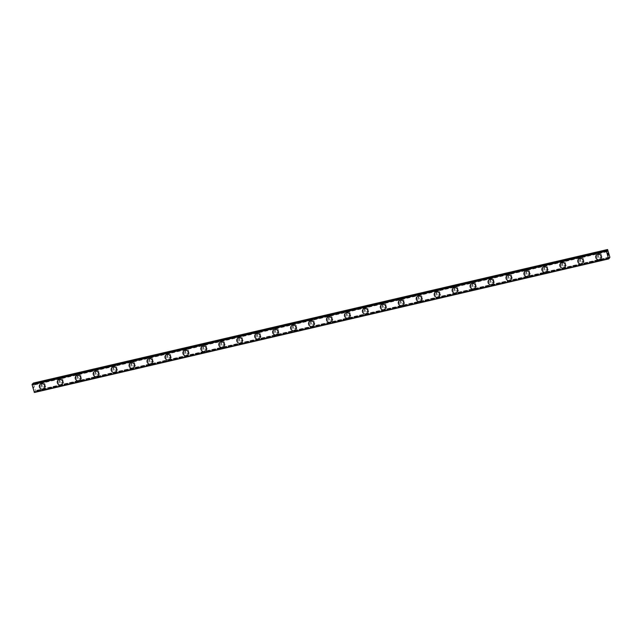 <?xml version="1.0" encoding="UTF-8"?>
<svg xmlns="http://www.w3.org/2000/svg" width="642" height="642" viewBox="0 0 642 642"><rect width="100%" height="100%" fill="white"/><g stroke="black" fill="none" stroke-linecap="round" stroke-linejoin="round"><path stroke-width="0.48" stroke-dasharray="3.21 2.41" d="M608.712 257.771L34.604 391.299L34.933 391.941L35.551 390.809L33.264 383.097M34.411 392.487L34.604 391.299M606.875 251.247L32.549 384.831L32.236 384.189M32.638 384.093L32.549 384.831M43.929 386.588A1.677 1.589 -136.6 0 0 44.86 384.213A1.677 1.589 -136.6 0 0 42.26 383.852A1.677 1.589 -136.6 0 0 43.929 386.588M43.303 387.246A1.677 1.589 -136.6 0 0 44.242 384.871A1.677 1.589 -136.6 0 0 41.642 384.51A1.677 1.589 -136.6 0 0 43.303 387.246M40.045 384.454L40.045 384.454A2.865 2.72 43.4 0 1 44.507 385.072A2.865 2.72 43.4 0 1 44.21 388.394L44.21 388.402M61.873 382.415A1.677 1.589 -136.6 0 0 62.812 380.04A1.677 1.589 -136.6 0 0 60.212 379.679A1.677 1.589 -136.6 0 0 61.873 382.415M61.247 383.073A1.677 1.589 -136.6 0 0 62.186 380.698A1.677 1.589 -136.6 0 0 59.586 380.337A1.677 1.589 -136.6 0 0 61.247 383.073M57.997 380.281L57.997 380.281A2.865 2.72 43.4 0 1 62.451 380.899A2.865 2.72 43.4 0 1 62.162 384.221L62.162 384.221M79.825 378.242A1.677 1.589 -136.6 0 0 80.756 375.867A1.677 1.589 -136.6 0 0 78.155 375.506A1.677 1.589 -136.6 0 0 79.825 378.242M79.199 378.9A1.677 1.589 -136.6 0 0 80.138 376.517A1.677 1.589 -136.6 0 0 77.538 376.164A1.677 1.589 -136.6 0 0 79.199 378.9M75.941 376.1L75.941 376.108A2.865 2.72 43.4 0 1 75.941 376.1A2.865 2.72 43.4 0 1 80.402 376.718A2.865 2.72 43.4 0 1 80.106 380.048L80.106 380.048M97.769 374.069A1.677 1.589 -136.6 0 0 98.707 371.686A1.677 1.589 -136.6 0 0 96.107 371.325A1.677 1.589 -136.6 0 0 97.769 374.069M97.143 374.719A1.677 1.589 -136.6 0 0 98.082 372.344A1.677 1.589 -136.6 0 0 95.481 371.983A1.677 1.589 -136.6 0 0 97.143 374.719M93.892 371.927L93.892 371.927A2.865 2.72 43.4 0 1 98.346 372.545A2.865 2.72 43.4 0 1 98.057 375.875L98.049 375.875M115.712 369.888A1.677 1.589 -136.6 0 0 116.651 367.513A1.677 1.589 -136.6 0 0 114.051 367.152A1.677 1.589 -136.6 0 0 115.712 369.888M115.095 370.546A1.677 1.589 -136.6 0 0 116.033 368.171A1.677 1.589 -136.6 0 0 113.433 367.81A1.677 1.589 -136.6 0 0 115.095 370.546M111.836 367.754L111.836 367.754A2.865 2.72 43.4 0 1 116.298 368.372A2.865 2.72 43.4 0 1 116.001 371.702L116.001 371.702M133.664 365.715A1.677 1.589 -136.6 0 0 134.603 363.34A1.677 1.589 -136.6 0 0 132.003 362.979A1.677 1.589 -136.6 0 0 133.664 365.715M133.038 366.373A1.677 1.589 -136.6 0 0 133.977 363.998A1.677 1.589 -136.6 0 0 131.377 363.637A1.677 1.589 -136.6 0 0 133.038 366.373M129.788 363.581L129.78 363.581A2.865 2.72 43.4 0 1 129.788 363.581A2.865 2.72 43.4 0 1 134.242 364.199A2.865 2.72 43.4 0 1 133.953 367.521A2.865 2.72 43.4 0 1 133.953 367.529L133.953 367.521M151.608 361.542A1.677 1.589 -136.6 0 0 152.547 359.167A1.677 1.589 -136.6 0 0 149.947 358.806A1.677 1.589 -136.6 0 0 151.608 361.542M150.99 362.2A1.677 1.589 -136.6 0 0 151.921 359.825A1.677 1.589 -136.6 0 0 149.321 359.464A1.677 1.589 -136.6 0 0 150.99 362.2M147.732 359.408L147.732 359.408A2.865 2.72 43.4 0 1 152.186 360.026A2.865 2.72 43.4 0 1 151.897 363.348L151.897 363.348M169.56 357.369A1.677 1.589 -136.6 0 0 170.491 354.994A1.677 1.589 -136.6 0 0 167.891 354.633A1.677 1.589 -136.6 0 0 169.56 357.369M168.934 358.027A1.677 1.589 -136.6 0 0 169.873 355.652A1.677 1.589 -136.6 0 0 167.273 355.291A1.677 1.589 -136.6 0 0 168.934 358.027M165.684 355.235L165.676 355.235A2.865 2.72 43.4 0 1 165.684 355.235A2.865 2.72 43.4 0 1 170.138 355.853A2.865 2.72 43.4 0 1 169.849 359.175A2.865 2.72 43.4 0 1 169.841 359.175L169.841 359.175M187.504 353.196A1.677 1.589 -136.6 0 0 188.443 350.813A1.677 1.589 -136.6 0 0 185.843 350.452A1.677 1.589 -136.6 0 0 187.504 353.196M186.886 353.854A1.677 1.589 -136.6 0 0 187.817 351.471A1.677 1.589 -136.6 0 0 185.217 351.11A1.677 1.589 -136.6 0 0 186.886 353.854M183.628 351.054L183.628 351.054A2.865 2.72 43.4 0 1 188.082 351.672A2.865 2.72 43.4 0 1 187.793 355.002L187.793 355.002M205.456 349.015A1.677 1.589 -136.6 0 0 206.387 346.64A1.677 1.589 -136.6 0 0 203.787 346.279A1.677 1.589 -136.6 0 0 205.456 349.015M204.83 349.673A1.677 1.589 -136.6 0 0 205.769 347.298A1.677 1.589 -136.6 0 0 203.169 346.937A1.677 1.589 -136.6 0 0 204.83 349.673M201.572 346.881L201.572 346.881A2.865 2.72 43.4 0 1 206.034 347.499A2.865 2.72 43.4 0 1 205.745 350.829A2.865 2.72 43.4 0 1 205.737 350.829L205.745 350.829M223.4 344.842A1.677 1.589 -136.6 0 0 224.339 342.467A1.677 1.589 -136.6 0 0 221.739 342.106A1.677 1.589 -136.6 0 0 223.4 344.842M222.782 345.5A1.677 1.589 -136.6 0 0 223.713 343.125A1.677 1.589 -136.6 0 0 221.113 342.764A1.677 1.589 -136.6 0 0 222.782 345.5M219.524 342.708L219.524 342.708A2.865 2.72 43.4 0 1 223.978 343.326A2.865 2.72 43.4 0 1 223.689 346.648A2.865 2.72 43.4 0 1 223.689 346.656L223.689 346.656M241.352 340.669A1.677 1.589 -136.6 0 0 242.283 338.294A1.677 1.589 -136.6 0 0 239.683 337.933A1.677 1.589 -136.6 0 0 241.352 340.669M240.726 341.327A1.677 1.589 -136.6 0 0 241.665 338.952A1.677 1.589 -136.6 0 0 239.065 338.591A1.677 1.589 -136.6 0 0 240.726 341.327M237.468 338.535L237.468 338.535A2.865 2.72 43.4 0 1 241.93 339.153A2.865 2.72 43.4 0 1 241.641 342.475A2.865 2.72 43.4 0 1 241.633 342.475L241.633 342.483M259.296 336.496A1.677 1.589 -136.6 0 0 260.235 334.121A1.677 1.589 -136.6 0 0 257.635 333.76A1.677 1.589 -136.6 0 0 259.296 336.496M258.678 337.154A1.677 1.589 -136.6 0 0 259.609 334.779A1.677 1.589 -136.6 0 0 257.009 334.418A1.677 1.589 -136.6 0 0 258.678 337.154M255.42 334.362L255.42 334.362A2.865 2.72 43.4 0 1 259.874 334.98A2.865 2.72 43.4 0 1 259.585 338.302L259.585 338.302M277.248 332.323A1.677 1.589 -136.6 0 0 278.179 329.94A1.677 1.589 -136.6 0 0 275.578 329.587A1.677 1.589 -136.6 0 0 277.248 332.323M276.622 332.981A1.677 1.589 -136.6 0 0 277.561 330.598A1.677 1.589 -136.6 0 0 274.961 330.237A1.677 1.589 -136.6 0 0 276.622 332.981M273.364 330.181L273.364 330.189A2.865 2.72 43.4 0 1 273.364 330.181A2.865 2.72 43.4 0 1 277.825 330.799A2.865 2.72 43.4 0 1 277.529 334.129L277.529 334.129M295.192 328.15A1.677 1.589 -136.6 0 0 296.131 325.767A1.677 1.589 -136.6 0 0 293.53 325.406A1.677 1.589 -136.6 0 0 295.192 328.15M294.574 328.8A1.677 1.589 -136.6 0 0 295.505 326.425A1.677 1.589 -136.6 0 0 292.904 326.064A1.677 1.589 -136.6 0 0 294.574 328.8M291.316 326.008L291.316 326.008A2.865 2.72 43.4 0 1 295.769 326.626A2.865 2.72 43.4 0 1 295.481 329.956L295.481 329.956M313.144 323.969A1.677 1.589 -136.6 0 0 314.074 321.594A1.677 1.589 -136.6 0 0 311.474 321.233A1.677 1.589 -136.6 0 0 313.144 323.969M312.518 324.627A1.677 1.589 -136.6 0 0 313.457 322.252A1.677 1.589 -136.6 0 0 310.856 321.891A1.677 1.589 -136.6 0 0 312.518 324.627M309.259 321.835L309.259 321.835A2.865 2.72 43.4 0 1 313.721 322.453A2.865 2.72 43.4 0 1 313.424 325.783L313.424 325.783M331.087 319.796A1.677 1.589 -136.6 0 0 332.026 317.421A1.677 1.589 -136.6 0 0 329.426 317.06A1.677 1.589 -136.6 0 0 331.087 319.796M330.469 320.454A1.677 1.589 -136.6 0 0 331.4 318.079A1.677 1.589 -136.6 0 0 328.8 317.718A1.677 1.589 -136.6 0 0 330.469 320.454M327.211 317.662L327.211 317.662A2.865 2.72 43.4 0 1 331.665 318.28A2.865 2.72 43.4 0 1 331.376 321.602L331.376 321.61M349.039 315.623A1.677 1.589 -136.6 0 0 349.97 313.248A1.677 1.589 -136.6 0 0 347.37 312.887A1.677 1.589 -136.6 0 0 349.039 315.623M348.413 316.281A1.677 1.589 -136.6 0 0 349.352 313.906A1.677 1.589 -136.6 0 0 346.752 313.545A1.677 1.589 -136.6 0 0 348.413 316.281M345.155 313.489L345.155 313.489A2.865 2.72 43.4 0 1 349.617 314.107A2.865 2.72 43.4 0 1 349.32 317.429L349.32 317.429M366.983 311.45A1.677 1.589 -136.6 0 0 367.922 309.075A1.677 1.589 -136.6 0 0 365.322 308.714A1.677 1.589 -136.6 0 0 366.983 311.45M366.357 312.108A1.677 1.589 -136.6 0 0 367.296 309.725A1.677 1.589 -136.6 0 0 364.696 309.372A1.677 1.589 -136.6 0 0 366.357 312.108M363.107 309.308L363.099 309.316A2.865 2.72 43.4 0 1 363.107 309.308A2.865 2.72 43.4 0 1 367.561 309.925A2.865 2.72 43.4 0 1 367.272 313.256L367.272 313.256M384.935 307.277A1.677 1.589 -136.6 0 0 385.866 304.894A1.677 1.589 -136.6 0 0 383.266 304.533A1.677 1.589 -136.6 0 0 384.935 307.277M384.309 307.935A1.677 1.589 -136.6 0 0 385.248 305.552A1.677 1.589 -136.6 0 0 382.648 305.191A1.677 1.589 -136.6 0 0 384.309 307.935M381.051 305.135L381.051 305.135A2.865 2.72 43.4 0 1 385.513 305.752A2.865 2.72 43.4 0 1 385.216 309.083L385.216 309.083M402.879 303.096A1.677 1.589 -136.6 0 0 403.818 300.721A1.677 1.589 -136.6 0 0 401.218 300.36A1.677 1.589 -136.6 0 0 402.879 303.096M402.253 303.754A1.677 1.589 -136.6 0 0 403.192 301.379A1.677 1.589 -136.6 0 0 400.592 301.018A1.677 1.589 -136.6 0 0 402.253 303.754M399.003 300.962L399.003 300.962A2.865 2.72 43.4 0 1 403.457 301.579A2.865 2.72 43.4 0 1 403.168 304.91L403.16 304.91M420.823 298.923A1.677 1.589 -136.6 0 0 421.762 296.548A1.677 1.589 -136.6 0 0 419.162 296.187A1.677 1.589 -136.6 0 0 420.823 298.923M420.205 299.581A1.677 1.589 -136.6 0 0 421.136 297.206A1.677 1.589 -136.6 0 0 418.544 296.845A1.677 1.589 -136.6 0 0 420.205 299.581M416.947 296.789L416.947 296.789A2.865 2.72 43.4 0 1 421.409 297.406A2.865 2.72 43.4 0 1 421.112 300.729A2.865 2.72 43.4 0 1 421.112 300.737L421.112 300.737M438.775 294.75A1.677 1.589 -136.6 0 0 439.714 292.375A1.677 1.589 -136.6 0 0 437.114 292.014A1.677 1.589 -136.6 0 0 438.775 294.75M438.149 295.408A1.677 1.589 -136.6 0 0 439.088 293.033A1.677 1.589 -136.6 0 0 436.488 292.672A1.677 1.589 -136.6 0 0 438.149 295.408M434.899 292.616L434.891 292.616A2.865 2.72 43.4 0 1 434.899 292.616A2.865 2.72 43.4 0 1 439.353 293.233A2.865 2.72 43.4 0 1 439.064 296.556L439.056 296.564M456.719 290.577A1.677 1.589 -136.6 0 0 457.658 288.202A1.677 1.589 -136.6 0 0 455.058 287.841A1.677 1.589 -136.6 0 0 456.719 290.577M456.101 291.235A1.677 1.589 -136.6 0 0 457.032 288.86A1.677 1.589 -136.6 0 0 454.432 288.499A1.677 1.589 -136.6 0 0 456.101 291.235M452.843 288.443L452.843 288.443A2.865 2.72 43.4 0 1 457.297 289.06A2.865 2.72 43.4 0 1 457.008 292.383L457.008 292.383M474.671 286.404A1.677 1.589 -136.6 0 0 475.602 284.021A1.677 1.589 -136.6 0 0 473.002 283.668A1.677 1.589 -136.6 0 0 474.671 286.404M474.045 287.062A1.677 1.589 -136.6 0 0 474.984 284.679A1.677 1.589 -136.6 0 0 472.384 284.318A1.677 1.589 -136.6 0 0 474.045 287.062M470.787 284.27L470.795 284.262A2.865 2.72 43.4 0 1 470.795 284.262A2.865 2.72 43.4 0 1 475.249 284.879A2.865 2.72 43.4 0 1 474.96 288.21A2.865 2.72 43.4 0 1 474.952 288.21L474.952 288.21M492.615 282.223A1.677 1.589 -136.6 0 0 493.554 279.848A1.677 1.589 -136.6 0 0 490.953 279.487A1.677 1.589 -136.6 0 0 492.615 282.223M491.997 282.881A1.677 1.589 -136.6 0 0 492.928 280.506A1.677 1.589 -136.6 0 0 490.327 280.145A1.677 1.589 -136.6 0 0 491.997 282.881M488.739 280.089L488.739 280.089A2.865 2.72 43.4 0 1 493.192 280.706A2.865 2.72 43.4 0 1 492.904 284.037L492.904 284.037M510.567 278.05A1.677 1.589 -136.6 0 0 511.497 275.675A1.677 1.589 -136.6 0 0 508.897 275.314A1.677 1.589 -136.6 0 0 510.567 278.05M509.941 278.708A1.677 1.589 -136.6 0 0 510.88 276.333A1.677 1.589 -136.6 0 0 508.279 275.972A1.677 1.589 -136.6 0 0 509.941 278.708M506.682 275.916L506.682 275.916A2.865 2.72 43.4 0 1 511.144 276.533A2.865 2.72 43.4 0 1 510.847 279.864L510.855 279.856M528.51 273.877A1.677 1.589 -136.6 0 0 529.449 271.502A1.677 1.589 -136.6 0 0 526.849 271.141A1.677 1.589 -136.6 0 0 528.51 273.877M527.893 274.535A1.677 1.589 -136.6 0 0 528.823 272.16A1.677 1.589 -136.6 0 0 526.223 271.799A1.677 1.589 -136.6 0 0 527.893 274.535M524.634 271.743L524.634 271.743A2.865 2.72 43.4 0 1 529.088 272.36A2.865 2.72 43.4 0 1 528.799 275.683L528.799 275.691M546.462 269.704A1.677 1.589 -136.6 0 0 547.393 267.329A1.677 1.589 -136.6 0 0 544.793 266.968A1.677 1.589 -136.6 0 0 546.462 269.704M545.836 270.362A1.677 1.589 -136.6 0 0 546.775 267.987A1.677 1.589 -136.6 0 0 544.175 267.626A1.677 1.589 -136.6 0 0 545.836 270.362M542.578 267.57L542.578 267.57A2.865 2.72 43.4 0 1 547.04 268.187A2.865 2.72 43.4 0 1 546.751 271.51A2.865 2.72 43.4 0 1 546.743 271.51L546.743 271.51M564.406 265.531A1.677 1.589 -136.6 0 0 565.345 263.156A1.677 1.589 -136.6 0 0 562.745 262.795A1.677 1.589 -136.6 0 0 564.406 265.531M563.788 266.189A1.677 1.589 -136.6 0 0 564.719 263.806A1.677 1.589 -136.6 0 0 562.119 263.445A1.677 1.589 -136.6 0 0 563.788 266.189M560.53 263.389L560.53 263.397A2.865 2.72 43.4 0 1 560.53 263.389A2.865 2.72 43.4 0 1 564.984 264.006A2.865 2.72 43.4 0 1 564.695 267.337L564.695 267.337M582.358 261.358A1.677 1.589 -136.6 0 0 583.289 258.975A1.677 1.589 -136.6 0 0 580.689 258.614A1.677 1.589 -136.6 0 0 582.358 261.358M581.732 262.008A1.677 1.589 -136.6 0 0 582.671 259.633A1.677 1.589 -136.6 0 0 580.071 259.272A1.677 1.589 -136.6 0 0 581.732 262.008M578.474 259.216L578.474 259.216A2.865 2.72 43.4 0 1 582.936 259.833A2.865 2.72 43.4 0 1 582.639 263.164L582.639 263.164M600.302 257.177A1.677 1.589 -136.6 0 0 601.241 254.802A1.677 1.589 -136.6 0 0 598.641 254.441A1.677 1.589 -136.6 0 0 600.302 257.177M599.684 257.835A1.677 1.589 -136.6 0 0 600.615 255.46A1.677 1.589 -136.6 0 0 598.015 255.099A1.677 1.589 -136.6 0 0 599.684 257.835M596.426 255.043L596.426 255.043A2.865 2.72 43.4 0 1 600.88 255.66A2.865 2.72 43.4 0 1 600.591 258.991L600.591 258.991M600.005 258.975A2.865 2.72 -136.6 0 0 601.602 254.898A2.865 2.72 -136.6 0 0 597.148 254.28A2.865 2.72 -136.6 0 0 600.005 258.975M599.363 259.649A2.865 2.72 -136.6 0 0 600.968 255.572A2.865 2.72 -136.6 0 0 596.506 254.954A2.865 2.72 -136.6 0 0 599.363 259.649M582.053 263.148A2.865 2.72 -136.6 0 0 583.658 259.071A2.865 2.72 -136.6 0 0 579.204 258.453A2.865 2.72 -136.6 0 0 582.053 263.148M581.411 263.822A2.865 2.72 -136.6 0 0 583.016 259.745A2.865 2.72 -136.6 0 0 578.562 259.127A2.865 2.72 -136.6 0 0 581.411 263.822M564.109 267.321A2.865 2.72 -136.6 0 0 565.714 263.244A2.865 2.72 -136.6 0 0 561.252 262.626A2.865 2.72 -136.6 0 0 564.109 267.321M563.467 267.995A2.865 2.72 -136.6 0 0 565.072 263.926A2.865 2.72 -136.6 0 0 560.61 263.3A2.865 2.72 -136.6 0 0 563.467 267.995M546.157 271.494A2.865 2.72 -136.6 0 0 547.762 267.417A2.865 2.72 -136.6 0 0 543.309 266.799A2.865 2.72 -136.6 0 0 546.157 271.494M545.515 272.168A2.865 2.72 -136.6 0 0 547.12 268.099A2.865 2.72 -136.6 0 0 542.667 267.481A2.865 2.72 -136.6 0 0 545.515 272.168M528.214 275.667A2.865 2.72 -136.6 0 0 529.819 271.598A2.865 2.72 -136.6 0 0 525.357 270.972A2.865 2.72 -136.6 0 0 528.214 275.667M527.572 276.349A2.865 2.72 -136.6 0 0 529.177 272.272A2.865 2.72 -136.6 0 0 524.715 271.654A2.865 2.72 -136.6 0 0 527.572 276.349M510.262 279.84A2.865 2.72 -136.6 0 0 511.867 275.771A2.865 2.72 -136.6 0 0 507.413 275.153A2.865 2.72 -136.6 0 0 510.262 279.84M509.62 280.522A2.865 2.72 -136.6 0 0 511.225 276.445A2.865 2.72 -136.6 0 0 506.771 275.827A2.865 2.72 -136.6 0 0 509.62 280.522M492.318 284.021A2.865 2.72 -136.6 0 0 493.923 279.944A2.865 2.72 -136.6 0 0 489.461 279.326A2.865 2.72 -136.6 0 0 492.318 284.021M491.676 284.695A2.865 2.72 -136.6 0 0 493.281 280.618A2.865 2.72 -136.6 0 0 488.819 280A2.865 2.72 -136.6 0 0 491.676 284.695M474.366 288.194A2.865 2.72 -136.6 0 0 475.971 284.117A2.865 2.72 -136.6 0 0 471.517 283.499A2.865 2.72 -136.6 0 0 474.366 288.194M473.724 288.868A2.865 2.72 -136.6 0 0 475.329 284.791A2.865 2.72 -136.6 0 0 470.875 284.173A2.865 2.72 -136.6 0 0 473.724 288.868M456.422 292.367A2.865 2.72 -136.6 0 0 458.027 288.29A2.865 2.72 -136.6 0 0 453.565 287.672A2.865 2.72 -136.6 0 0 456.422 292.367M455.78 293.041A2.865 2.72 -136.6 0 0 457.385 288.972A2.865 2.72 -136.6 0 0 452.923 288.354A2.865 2.72 -136.6 0 0 455.78 293.041M438.47 296.54A2.865 2.72 -136.6 0 0 440.075 292.463A2.865 2.72 -136.6 0 0 435.621 291.845A2.865 2.72 -136.6 0 0 438.47 296.54M437.828 297.222A2.865 2.72 -136.6 0 0 439.433 293.145A2.865 2.72 -136.6 0 0 434.979 292.527A2.865 2.72 -136.6 0 0 437.828 297.222M420.526 300.713A2.865 2.72 -136.6 0 0 422.131 296.644A2.865 2.72 -136.6 0 0 417.669 296.026A2.865 2.72 -136.6 0 0 420.526 300.713M419.884 301.395A2.865 2.72 -136.6 0 0 421.489 297.318A2.865 2.72 -136.6 0 0 417.027 296.7A2.865 2.72 -136.6 0 0 419.884 301.395M402.574 304.894A2.865 2.72 -136.6 0 0 404.179 300.817A2.865 2.72 -136.6 0 0 399.725 300.199A2.865 2.72 -136.6 0 0 402.574 304.894M401.932 305.568A2.865 2.72 -136.6 0 0 403.537 301.491A2.865 2.72 -136.6 0 0 399.083 300.873A2.865 2.72 -136.6 0 0 401.932 305.568M384.63 309.067A2.865 2.72 -136.6 0 0 386.235 304.99A2.865 2.72 -136.6 0 0 381.773 304.372A2.865 2.72 -136.6 0 0 384.63 309.067M383.988 309.741A2.865 2.72 -136.6 0 0 385.593 305.664A2.865 2.72 -136.6 0 0 381.139 305.046A2.865 2.72 -136.6 0 0 383.988 309.741M366.678 313.24A2.865 2.72 -136.6 0 0 368.283 309.163A2.865 2.72 -136.6 0 0 363.829 308.545A2.865 2.72 -136.6 0 0 366.678 313.24M366.044 313.914A2.865 2.72 -136.6 0 0 367.641 309.845A2.865 2.72 -136.6 0 0 363.187 309.227A2.865 2.72 -136.6 0 0 366.044 313.914M348.734 317.413A2.865 2.72 -136.6 0 0 350.339 313.336A2.865 2.72 -136.6 0 0 345.877 312.718A2.865 2.72 -136.6 0 0 348.734 317.413M348.092 318.095A2.865 2.72 -136.6 0 0 349.697 314.018A2.865 2.72 -136.6 0 0 345.244 313.4A2.865 2.72 -136.6 0 0 348.092 318.095M330.791 321.586A2.865 2.72 -136.6 0 0 332.387 317.517A2.865 2.72 -136.6 0 0 327.934 316.899A2.865 2.72 -136.6 0 0 330.791 321.586M330.148 322.268A2.865 2.72 -136.6 0 0 331.753 318.191A2.865 2.72 -136.6 0 0 327.292 317.573A2.865 2.72 -136.6 0 0 330.148 322.268M312.839 325.767A2.865 2.72 -136.6 0 0 314.444 321.69A2.865 2.72 -136.6 0 0 309.99 321.072A2.865 2.72 -136.6 0 0 312.839 325.767M312.197 326.441A2.865 2.72 -136.6 0 0 313.802 322.364A2.865 2.72 -136.6 0 0 309.348 321.746A2.865 2.72 -136.6 0 0 312.197 326.441M294.895 329.94A2.865 2.72 -136.6 0 0 296.492 325.863A2.865 2.72 -136.6 0 0 292.038 325.245A2.865 2.72 -136.6 0 0 294.895 329.94M294.253 330.614A2.865 2.72 -136.6 0 0 295.858 326.537A2.865 2.72 -136.6 0 0 291.396 325.919A2.865 2.72 -136.6 0 0 294.253 330.614M276.943 334.113A2.865 2.72 -136.6 0 0 278.548 330.036A2.865 2.72 -136.6 0 0 274.094 329.418A2.865 2.72 -136.6 0 0 276.943 334.113M276.301 334.787A2.865 2.72 -136.6 0 0 277.906 330.71A2.865 2.72 -136.6 0 0 273.452 330.092A2.865 2.72 -136.6 0 0 276.301 334.787M258.999 338.286A2.865 2.72 -136.6 0 0 260.604 334.209A2.865 2.72 -136.6 0 0 256.142 333.591A2.865 2.72 -136.6 0 0 258.999 338.286M258.357 338.96A2.865 2.72 -136.6 0 0 259.962 334.891A2.865 2.72 -136.6 0 0 255.5 334.273A2.865 2.72 -136.6 0 0 258.357 338.96M241.047 342.459A2.865 2.72 -136.6 0 0 242.652 338.382A2.865 2.72 -136.6 0 0 238.198 337.764A2.865 2.72 -136.6 0 0 241.047 342.459M240.405 343.141A2.865 2.72 -136.6 0 0 242.01 339.064A2.865 2.72 -136.6 0 0 237.556 338.446A2.865 2.72 -136.6 0 0 240.405 343.141M223.103 346.632A2.865 2.72 -136.6 0 0 224.708 342.563A2.865 2.72 -136.6 0 0 220.246 341.945A2.865 2.72 -136.6 0 0 223.103 346.632M222.461 347.314A2.865 2.72 -136.6 0 0 224.066 343.237A2.865 2.72 -136.6 0 0 219.604 342.619A2.865 2.72 -136.6 0 0 222.461 347.314M205.151 350.813A2.865 2.72 -136.6 0 0 206.756 346.736A2.865 2.72 -136.6 0 0 202.302 346.118A2.865 2.72 -136.6 0 0 205.151 350.813M204.509 351.487A2.865 2.72 -136.6 0 0 206.114 347.41A2.865 2.72 -136.6 0 0 201.66 346.792A2.865 2.72 -136.6 0 0 204.509 351.487M187.207 354.986A2.865 2.72 -136.6 0 0 188.812 350.909A2.865 2.72 -136.6 0 0 184.35 350.291A2.865 2.72 -136.6 0 0 187.207 354.986M186.565 355.66A2.865 2.72 -136.6 0 0 188.17 351.583A2.865 2.72 -136.6 0 0 183.708 350.965A2.865 2.72 -136.6 0 0 186.565 355.66M169.255 359.159A2.865 2.72 -136.6 0 0 170.86 355.082A2.865 2.72 -136.6 0 0 166.406 354.464A2.865 2.72 -136.6 0 0 169.255 359.159M168.613 359.833A2.865 2.72 -136.6 0 0 170.218 355.764A2.865 2.72 -136.6 0 0 165.764 355.146A2.865 2.72 -136.6 0 0 168.613 359.833M151.311 363.332A2.865 2.72 -136.6 0 0 152.916 359.255A2.865 2.72 -136.6 0 0 148.454 358.637A2.865 2.72 -136.6 0 0 151.311 363.332M150.669 364.014A2.865 2.72 -136.6 0 0 152.274 359.937A2.865 2.72 -136.6 0 0 147.812 359.319A2.865 2.72 -136.6 0 0 150.669 364.014M133.359 367.505A2.865 2.72 -136.6 0 0 134.964 363.436A2.865 2.72 -136.6 0 0 130.511 362.818A2.865 2.72 -136.6 0 0 133.359 367.505M132.717 368.187A2.865 2.72 -136.6 0 0 134.322 364.11A2.865 2.72 -136.6 0 0 129.869 363.492A2.865 2.72 -136.6 0 0 132.717 368.187M115.416 371.686A2.865 2.72 -136.6 0 0 117.021 367.609A2.865 2.72 -136.6 0 0 112.559 366.991A2.865 2.72 -136.6 0 0 115.416 371.686M114.774 372.36A2.865 2.72 -136.6 0 0 116.379 368.283A2.865 2.72 -136.6 0 0 111.917 367.665A2.865 2.72 -136.6 0 0 114.774 372.36M97.464 375.859A2.865 2.72 -136.6 0 0 99.069 371.782A2.865 2.72 -136.6 0 0 94.615 371.164A2.865 2.72 -136.6 0 0 97.464 375.859M96.822 376.533A2.865 2.72 -136.6 0 0 98.427 372.456A2.865 2.72 -136.6 0 0 93.973 371.838A2.865 2.72 -136.6 0 0 96.822 376.533M79.52 380.032A2.865 2.72 -136.6 0 0 81.125 375.955A2.865 2.72 -136.6 0 0 76.663 375.337A2.865 2.72 -136.6 0 0 79.52 380.032M78.878 380.706A2.865 2.72 -136.6 0 0 80.483 376.637A2.865 2.72 -136.6 0 0 76.029 376.019A2.865 2.72 -136.6 0 0 78.878 380.706M61.568 384.205A2.865 2.72 -136.6 0 0 63.173 380.128A2.865 2.72 -136.6 0 0 58.719 379.51A2.865 2.72 -136.6 0 0 61.568 384.205M60.934 384.887A2.865 2.72 -136.6 0 0 62.531 380.81A2.865 2.72 -136.6 0 0 58.077 380.192A2.865 2.72 -136.6 0 0 60.934 384.887M43.624 388.378A2.865 2.72 -136.6 0 0 45.229 384.309A2.865 2.72 -136.6 0 0 40.767 383.691A2.865 2.72 -136.6 0 0 43.624 388.378M42.982 389.06A2.865 2.72 -136.6 0 0 44.587 384.983A2.865 2.72 -136.6 0 0 40.133 384.365A2.865 2.72 -136.6 0 0 42.982 389.06M608.271 254.689L608.263 255.131M608.343 254.272L608.383 254.994M608.094 254.537L608.263 255.219M607.998 254.039L607.838 253.333M608.006 253.084L608.167 253.734M607.854 253.413L608.223 253.871M33.488 387.134L33.657 387.728L33.488 387.134M33.721 386.893L33.89 387.487L33.721 386.893M33.906 387.463L33.713 386.797L33.906 387.463M607.773 249.786L33.448 383.37M609.884 257.225L35.551 390.809M606.834 251.11L32.726 384.646M608.76 257.899L34.435 391.484M609.9 257.675L35.575 391.259M606.65 250.765L32.638 384.277M606.722 250.87L32.654 384.389M606.802 250.99L32.477 384.574M606.762 250.902L32.437 384.486M606.594 250.645L32.269 384.229M608.857 258.774L34.532 392.358M608.865 258.686L34.54 392.27M608.841 258.269L34.516 391.853M608.833 258.156L34.499 391.74M608.793 258.02L34.676 391.556M608.817 258.116L34.724 391.644M608.841 258.405L34.893 391.901M34.925 391.941L608.841 258.453L34.933 391.941M44.691 386.155L44.065 386.813M62.635 381.982L62.017 382.632M80.587 377.801L79.961 378.459M98.531 373.628L97.913 374.286M116.483 369.455L115.857 370.113M134.427 365.282L133.809 365.94M152.379 361.109L151.753 361.767M170.323 356.928L169.705 357.586M188.275 352.755L187.649 353.413M206.218 348.582L205.6 349.24M224.17 344.409L223.544 345.067M242.114 340.236L241.496 340.894M260.066 336.055L259.44 336.713M278.01 331.882L277.392 332.54M295.962 327.709L295.336 328.367M313.906 323.536L313.28 324.194M331.858 319.363L331.232 320.021M349.802 315.19L349.176 315.84M367.746 311.009L367.128 311.667M385.698 306.836L385.072 307.494M403.641 302.663L403.024 303.321M421.593 298.49L420.967 299.148M439.537 294.317L438.919 294.975M457.489 290.136L456.863 290.794M475.433 285.963L474.815 286.621M493.385 281.79L492.759 282.448M511.329 277.617L510.711 278.275M529.281 273.444L528.655 274.102M547.225 269.263L546.607 269.921M565.177 265.09L564.551 265.748M583.121 260.917L582.503 261.575M601.072 256.744L600.447 257.402M601.313 258.22L600.671 258.903M583.369 262.393L582.727 263.076M565.417 266.574L564.775 267.249M547.474 270.747L546.832 271.422M529.522 274.92L528.88 275.595M511.578 279.093L510.936 279.776M493.626 283.266L492.984 283.949M475.682 287.447L475.04 288.122M457.73 291.62L457.088 292.295M439.786 295.793L439.144 296.468M421.834 299.966L421.2 300.649M403.89 304.139L403.248 304.822M385.946 308.312L385.304 308.995M367.994 312.493L367.352 313.168M350.05 316.667L349.409 317.341M332.099 320.839L331.457 321.514M314.155 325.012L313.513 325.695M296.203 329.185L295.561 329.868M278.259 333.367L277.617 334.041M260.307 337.54L259.665 338.214M242.363 341.713L241.721 342.387M224.411 345.886L223.769 346.568M206.467 350.059L205.825 350.741M188.515 354.24L187.873 354.914M170.571 358.413L169.929 359.087M152.619 362.586L151.977 363.26M134.676 366.759L134.034 367.433M116.724 370.932L116.09 371.614M98.78 375.105L98.138 375.787M80.836 379.286L80.194 379.96M62.884 383.459L62.242 384.133M44.94 387.632L44.298 388.306M40.767 383.691L40.133 384.365M58.719 379.51L58.077 380.192M76.663 375.337L76.029 376.019M94.615 371.164L93.973 371.838M112.559 366.991L111.917 367.665M130.511 362.818L129.869 363.492M148.454 358.637L147.812 359.319M166.406 354.464L165.764 355.146M184.35 350.291L183.708 350.965M202.302 346.118L201.66 346.792M220.246 341.945L219.604 342.619M238.198 337.764L237.556 338.446M256.142 333.591L255.5 334.273M274.094 329.418L273.452 330.092M292.038 325.245L291.396 325.919M309.99 321.072L309.348 321.746M327.934 316.899L327.292 317.573M345.877 312.718L345.244 313.4M363.829 308.545L363.187 309.227M381.773 304.372L381.139 305.046M399.725 300.199L399.083 300.873M417.669 296.026L417.027 296.7M435.621 291.845L434.979 292.527M453.565 287.672L452.923 288.354M471.517 283.499L470.875 284.173M489.461 279.326L488.819 280M507.413 275.153L506.771 275.827M525.357 270.972L524.715 271.654M543.309 266.799L542.667 267.481M561.252 262.626L560.61 263.3M579.204 258.453L578.562 259.127M597.148 254.28L596.506 254.954M598.641 254.441L598.015 255.099M580.689 258.614L580.071 259.272M562.745 262.795L562.119 263.445M544.793 266.968L544.175 267.626M526.849 271.141L526.223 271.799M508.897 275.314L508.279 275.972M490.953 279.487L490.327 280.145M473.002 283.668L472.384 284.318M455.058 287.841L454.432 288.499M437.114 292.014L436.488 292.672M419.162 296.187L418.544 296.845M401.218 300.36L400.592 301.018M383.266 304.533L382.648 305.191M365.322 308.714L364.696 309.372M347.37 312.887L346.752 313.545M329.426 317.06L328.8 317.718M311.474 321.233L310.856 321.891M293.53 325.406L292.904 326.064M275.578 329.587L274.961 330.237M257.635 333.76L257.009 334.418M239.683 337.933L239.065 338.591M221.739 342.106L221.113 342.764M203.787 346.279L203.169 346.937M185.843 350.452L185.217 351.11M167.891 354.633L167.273 355.291M149.947 358.806L149.321 359.464M132.003 362.979L131.377 363.637M114.051 367.152L113.433 367.81M96.107 371.325L95.481 371.983M78.155 375.506L77.538 376.164M60.212 379.679L59.586 380.337M42.26 383.852L41.642 384.51M607.099 251.712L32.774 385.296M608.712 257.257L34.387 390.842"/><path stroke-width="0.96" d="M608.937 257.715L609.25 258.357L609.884 257.225L607.589 249.513L606.947 250.195L607.099 251.712L606.554 250.605L606.425 251.215L608.528 258.646L608.712 257.771M44.21 388.394A2.865 2.72 43.4 0 1 39.756 387.776A2.865 2.72 43.4 0 1 41.361 383.707A2.865 2.72 43.4 0 1 44.21 388.402A2.865 2.72 43.4 0 1 39.756 387.784A2.865 2.72 43.4 0 1 40.045 384.454M62.162 384.221A2.865 2.72 43.4 0 1 57.7 383.603A2.865 2.72 43.4 0 1 59.305 379.534A2.865 2.72 43.4 0 1 62.162 384.221A2.865 2.72 43.4 0 1 57.7 383.603A2.865 2.72 43.4 0 1 57.989 380.281M80.106 380.048A2.865 2.72 43.4 0 1 75.652 379.43A2.865 2.72 43.4 0 1 77.257 375.353A2.865 2.72 43.4 0 1 80.106 380.048A2.865 2.72 43.4 0 1 75.652 379.43A2.865 2.72 43.4 0 1 75.941 376.108M98.057 375.875A2.865 2.72 43.4 0 1 93.596 375.257A2.865 2.72 43.4 0 1 95.201 371.18A2.865 2.72 43.4 0 1 98.049 375.875A2.865 2.72 43.4 0 1 93.596 375.257A2.865 2.72 43.4 0 1 93.884 371.935M116.001 371.702A2.865 2.72 43.4 0 1 111.547 371.084A2.865 2.72 43.4 0 1 113.144 367.007A2.865 2.72 43.4 0 1 116.001 371.702A2.865 2.72 43.4 0 1 111.547 371.084A2.865 2.72 43.4 0 1 111.836 367.754M133.953 367.529A2.865 2.72 43.4 0 1 129.491 366.903A2.865 2.72 43.4 0 1 131.096 362.834A2.865 2.72 43.4 0 1 133.945 367.529A2.865 2.72 43.4 0 1 129.491 366.911A2.865 2.72 43.4 0 1 129.78 363.581M151.897 363.348A2.865 2.72 43.4 0 1 147.443 362.73A2.865 2.72 43.4 0 1 149.04 358.661A2.865 2.72 43.4 0 1 151.897 363.348A2.865 2.72 43.4 0 1 147.435 362.73A2.865 2.72 43.4 0 1 147.732 359.408M169.841 359.175A2.865 2.72 43.4 0 1 165.387 358.557A2.865 2.72 43.4 0 1 166.992 354.48A2.865 2.72 43.4 0 1 169.841 359.175A2.865 2.72 43.4 0 1 165.387 358.557A2.865 2.72 43.4 0 1 165.676 355.235M187.793 355.002A2.865 2.72 43.4 0 1 183.339 354.384A2.865 2.72 43.4 0 1 184.936 350.307A2.865 2.72 43.4 0 1 187.793 355.002A2.865 2.72 43.4 0 1 183.331 354.384A2.865 2.72 43.4 0 1 183.628 351.062M205.737 350.829A2.865 2.72 43.4 0 1 201.283 350.211A2.865 2.72 43.4 0 1 202.888 346.134A2.865 2.72 43.4 0 1 205.737 350.829A2.865 2.72 43.4 0 1 201.283 350.211A2.865 2.72 43.4 0 1 201.572 346.881M223.689 346.656A2.865 2.72 43.4 0 1 219.235 346.038A2.865 2.72 43.4 0 1 220.832 341.961A2.865 2.72 43.4 0 1 223.689 346.656A2.865 2.72 43.4 0 1 219.227 346.038A2.865 2.72 43.4 0 1 219.524 342.708M241.633 342.475A2.865 2.72 43.4 0 1 237.179 341.857A2.865 2.72 43.4 0 1 238.784 337.788A2.865 2.72 43.4 0 1 241.633 342.483A2.865 2.72 43.4 0 1 237.179 341.865A2.865 2.72 43.4 0 1 237.468 338.535M259.585 338.302A2.865 2.72 43.4 0 1 255.131 337.684A2.865 2.72 43.4 0 1 256.728 333.615A2.865 2.72 43.4 0 1 259.585 338.302A2.865 2.72 43.4 0 1 255.123 337.684A2.865 2.72 43.4 0 1 255.42 334.362M277.529 334.129A2.865 2.72 43.4 0 1 273.075 333.511A2.865 2.72 43.4 0 1 274.68 329.434A2.865 2.72 43.4 0 1 277.529 334.129A2.865 2.72 43.4 0 1 273.075 333.511A2.865 2.72 43.4 0 1 273.364 330.189M295.481 329.956A2.865 2.72 43.4 0 1 291.027 329.338A2.865 2.72 43.4 0 1 292.624 325.261A2.865 2.72 43.4 0 1 295.481 329.956A2.865 2.72 43.4 0 1 291.019 329.338A2.865 2.72 43.4 0 1 291.316 326.008M313.424 325.783A2.865 2.72 43.4 0 1 308.971 325.165A2.865 2.72 43.4 0 1 310.576 321.088A2.865 2.72 43.4 0 1 313.424 325.783A2.865 2.72 43.4 0 1 308.971 325.165A2.865 2.72 43.4 0 1 309.259 321.835M331.376 321.602A2.865 2.72 43.4 0 1 326.914 320.984A2.865 2.72 43.4 0 1 328.519 316.915A2.865 2.72 43.4 0 1 331.376 321.61A2.865 2.72 43.4 0 1 326.914 320.992A2.865 2.72 43.4 0 1 327.211 317.662M349.32 317.429A2.865 2.72 43.4 0 1 344.866 316.811A2.865 2.72 43.4 0 1 346.471 312.742A2.865 2.72 43.4 0 1 349.32 317.429A2.865 2.72 43.4 0 1 344.866 316.811A2.865 2.72 43.4 0 1 345.155 313.489M367.272 313.256A2.865 2.72 43.4 0 1 362.81 312.638A2.865 2.72 43.4 0 1 364.415 308.561A2.865 2.72 43.4 0 1 367.272 313.256A2.865 2.72 43.4 0 1 362.81 312.638A2.865 2.72 43.4 0 1 363.099 309.316M385.216 309.083A2.865 2.72 43.4 0 1 380.762 308.465A2.865 2.72 43.4 0 1 382.367 304.388A2.865 2.72 43.4 0 1 385.216 309.083A2.865 2.72 43.4 0 1 380.762 308.465A2.865 2.72 43.4 0 1 381.051 305.143M403.168 304.91A2.865 2.72 43.4 0 1 398.706 304.292A2.865 2.72 43.4 0 1 400.311 300.215A2.865 2.72 43.4 0 1 403.16 304.91A2.865 2.72 43.4 0 1 398.706 304.292A2.865 2.72 43.4 0 1 398.995 300.962M421.112 300.737A2.865 2.72 43.4 0 1 416.658 300.111A2.865 2.72 43.4 0 1 418.255 296.042A2.865 2.72 43.4 0 1 421.112 300.737A2.865 2.72 43.4 0 1 416.658 300.119A2.865 2.72 43.4 0 1 416.947 296.789M439.064 296.556A2.865 2.72 43.4 0 1 434.602 295.938A2.865 2.72 43.4 0 1 436.207 291.869A2.865 2.72 43.4 0 1 439.056 296.564A2.865 2.72 43.4 0 1 434.602 295.938A2.865 2.72 43.4 0 1 434.891 292.616M457.008 292.383A2.865 2.72 43.4 0 1 452.554 291.765A2.865 2.72 43.4 0 1 454.151 287.688A2.865 2.72 43.4 0 1 457.008 292.383A2.865 2.72 43.4 0 1 452.546 291.765A2.865 2.72 43.4 0 1 452.843 288.443M474.952 288.21A2.865 2.72 43.4 0 1 470.498 287.592A2.865 2.72 43.4 0 1 472.103 283.515A2.865 2.72 43.4 0 1 474.952 288.21A2.865 2.72 43.4 0 1 470.498 287.592A2.865 2.72 43.4 0 1 470.787 284.262M492.904 284.037A2.865 2.72 43.4 0 1 488.45 283.419A2.865 2.72 43.4 0 1 490.047 279.342A2.865 2.72 43.4 0 1 492.904 284.037A2.865 2.72 43.4 0 1 488.442 283.419A2.865 2.72 43.4 0 1 488.739 280.089M510.847 279.864A2.865 2.72 43.4 0 1 506.394 279.246A2.865 2.72 43.4 0 1 507.999 275.169A2.865 2.72 43.4 0 1 510.847 279.864A2.865 2.72 43.4 0 1 506.394 279.246A2.865 2.72 43.4 0 1 506.682 275.916M528.799 275.683A2.865 2.72 43.4 0 1 524.345 275.065A2.865 2.72 43.4 0 1 525.942 270.996A2.865 2.72 43.4 0 1 528.799 275.691A2.865 2.72 43.4 0 1 524.337 275.073A2.865 2.72 43.4 0 1 524.634 271.743M546.743 271.51A2.865 2.72 43.4 0 1 542.289 270.892A2.865 2.72 43.4 0 1 543.894 266.823A2.865 2.72 43.4 0 1 546.743 271.51A2.865 2.72 43.4 0 1 542.289 270.892A2.865 2.72 43.4 0 1 542.578 267.57M564.695 267.337A2.865 2.72 43.4 0 1 560.241 266.719A2.865 2.72 43.4 0 1 561.838 262.642A2.865 2.72 43.4 0 1 564.695 267.337A2.865 2.72 43.4 0 1 560.233 266.719A2.865 2.72 43.4 0 1 560.53 263.397M582.639 263.164A2.865 2.72 43.4 0 1 578.185 262.546A2.865 2.72 43.4 0 1 579.79 258.469A2.865 2.72 43.4 0 1 582.639 263.164A2.865 2.72 43.4 0 1 578.185 262.546A2.865 2.72 43.4 0 1 578.474 259.216M600.591 258.991A2.865 2.72 43.4 0 1 596.137 258.373A2.865 2.72 43.4 0 1 597.734 254.296A2.865 2.72 43.4 0 1 600.591 258.991A2.865 2.72 43.4 0 1 596.129 258.373A2.865 2.72 43.4 0 1 596.426 255.043M608.263 255.131L608.295 254.673M608.383 254.994L608.094 254.537M608.263 255.219L608.343 254.272M608.014 254.015L607.83 253.333M608.223 253.871L608.006 253.084M32.228 384.189L606.554 250.605L32.228 384.189L32.1 384.799L34.411 392.487L608.736 258.903M607.589 249.513L33.264 383.097L32.638 384.093M606.425 250.741L32.1 384.325M606.425 251.215L32.1 384.799M608.528 258.646L34.203 392.23M606.947 250.195L32.622 383.772M606.939 250.276L32.614 383.86"/></g></svg>
